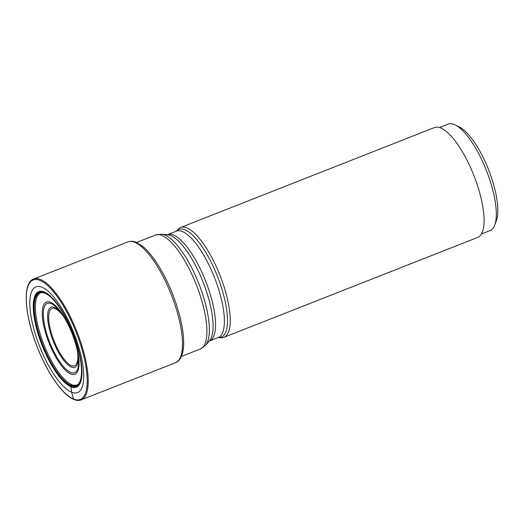 <?xml version="1.0" encoding="UTF-8"?>
<svg xmlns="http://www.w3.org/2000/svg" width="524" height="524" viewBox="0 0 524 524"><rect width="100%" height="100%" fill="white"/><g stroke="black" fill="none" stroke-linecap="round" stroke-linejoin="round"><path stroke-width="0.79" d="M71.834 384.649L70.95 385.33A49.852 16.146 -111.5 0 0 80.146 381C78.083 385.186 78.03 384.013 77.611 384.629L76.687 385.081A49.538 16.047 -111.5 0 1 71.834 384.649A49.538 16.047 68.5 0 1 41.593 338.347A49.538 16.047 68.5 0 1 40.4 292.923C41.612 292.923 40.204 291.855 44.92 293.191L45.719 293.551A49.852 16.146 -111.5 0 0 44.874 293.171A49.852 16.146 68.5 0 0 38.18 331.266A49.852 16.146 68.5 0 0 70.95 385.33L70.871 385.487A49.983 16.192 -111.5 0 0 80.296 380.581A49.983 16.192 -111.5 0 0 72.869 333.362A49.983 16.192 -111.5 0 0 46.112 293.754A49.983 16.192 -111.5 0 0 44.73 293.099A49.983 16.192 68.5 0 0 38.023 331.286A49.983 16.192 68.5 0 0 70.871 385.487L71.618 392.201A56.802 18.399 68.5 0 1 34.283 330.605A56.802 18.399 68.5 0 1 41.907 287.204A56.802 18.399 -111.5 0 1 79.248 348.801A56.802 18.399 -111.5 0 1 71.618 392.201L73.524 399.039A0.747 0.675 112 0 0 74.375 399.471M183.282 349.233A63.954 20.718 -111.5 0 0 142.823 246.47L136.142 242.304C133.234 241.092 130.489 240.955 127.915 241.905A64.937 21.032 68.5 0 1 134.72 242.311A64.937 21.032 -111.5 0 1 174.59 303.684A64.937 21.032 -111.5 0 1 175.494 362.739C177.983 361.966 181.841 358.914 183.282 349.233M176.405 231.149L178.049 229.322A59.029 19.119 68.5 0 1 180.61 227.501A59.029 19.119 68.5 0 1 186.799 227.868A59.029 19.119 -111.5 0 1 223.047 283.661A59.029 19.119 -111.5 0 1 223.866 337.351A59.029 19.119 -111.5 0 1 220.748 337.764L218.298 337.548A57.869 18.746 -111.5 0 0 221.803 288.691A57.869 18.746 -111.5 0 0 184.907 229.807A57.869 18.746 -111.5 0 0 176.411 231.143M223.866 337.351L477.718 237.405A59.029 19.119 -111.5 0 0 476.899 183.714A59.029 19.119 -111.5 0 0 440.651 127.922A59.029 19.119 -111.5 0 0 434.462 127.548L180.61 227.501M439.577 127.535L448.236 124.129A57.168 18.517 68.5 0 1 454.229 124.483A57.168 18.517 68.5 0 1 455.402 125.02A57.168 18.517 68.5 0 1 486.416 170.536A57.168 18.517 68.5 0 1 494.761 224.979A57.168 18.517 68.5 0 1 490.13 230.521L481.464 233.927M455.402 125.02L459.574 127.129A53.455 17.312 68.5 0 1 488.565 169.691A53.455 17.312 68.5 0 1 496.372 220.591L494.761 224.979M127.915 241.905L33.602 279.037A64.937 21.032 68.5 0 1 40.407 279.443A64.937 21.032 -111.5 0 1 80.283 340.816A64.937 21.032 -111.5 0 1 81.181 399.871L175.494 362.739M73.524 399.039A64.19 20.79 -111.5 0 0 82.144 349.993A64.19 20.79 -111.5 0 0 39.948 280.386A64.19 20.79 68.5 0 0 31.329 329.432A64.19 20.79 68.5 0 0 73.524 399.039M71.028 386.81A51.326 16.624 -111.5 0 0 77.919 347.589A51.326 16.624 -111.5 0 0 44.18 291.933A51.326 16.624 68.5 0 0 37.289 331.148A51.326 16.624 68.5 0 0 71.028 386.81M70.976 386.371A50.88 16.48 68.5 0 1 37.532 331.194A50.88 16.48 68.5 0 1 44.363 292.32A50.88 16.48 -111.5 0 1 77.807 347.497A50.88 16.48 -111.5 0 1 70.976 386.371M80.296 380.581L80.146 381A49.852 16.146 -111.5 0 0 80.231 380.778M45.922 293.65A49.852 16.146 -111.5 0 0 45.719 293.551L46.112 293.754M136.581 242.488L155.445 235.06A61.216 19.827 68.5 0 1 161.864 235.44A61.216 19.827 68.5 0 1 199.454 293.302A61.216 19.827 68.5 0 1 200.299 348.977L181.435 356.405M161.667 234.195A60.515 19.604 68.5 0 1 164.811 234.994A60.515 19.604 68.5 0 1 200.364 287.65A60.515 19.604 68.5 0 1 205.441 345.368L209.358 341.019A57.869 18.746 -111.5 0 0 204.504 285.822A57.869 18.746 -111.5 0 0 170.51 235.472A57.869 18.746 -111.5 0 0 167.497 234.706L161.667 234.195L155.445 235.06M218.187 337.541L209.351 341.065A57.168 18.517 -111.5 0 0 208.565 289.071A57.168 18.517 -111.5 0 0 173.457 235.027A57.168 18.517 -111.5 0 0 167.464 234.673L167.353 234.706M218.22 337.574A57.168 18.517 -111.5 0 0 217.427 285.58A57.168 18.517 -111.5 0 0 182.326 231.536A57.168 18.517 -111.5 0 0 176.333 231.182L167.464 234.673M50.514 302.309A38.802 12.569 68.5 0 1 76.019 344.379A38.802 12.569 68.5 0 1 70.812 374.025A38.802 12.569 68.5 0 1 45.306 331.954A38.802 12.569 68.5 0 1 50.514 302.309M70.707 372.453A37.23 12.059 68.5 0 1 46.236 332.085A37.23 12.059 68.5 0 1 51.234 303.638A37.23 12.059 68.5 0 1 59.952 311.282C68.723 322.077 77.526 344.445 78.469 358.318A37.23 12.059 68.5 0 1 70.707 372.453M61.053 312.736A32.344 10.473 -111.5 0 0 54.516 307.365A32.344 10.473 -111.5 0 0 50.173 332.078A32.344 10.473 -111.5 0 0 71.434 367.147A32.344 10.473 -111.5 0 0 78.286 356.503M63.994 317.118A30.772 9.969 -111.5 0 0 55.236 308.695A30.772 9.969 -111.5 0 0 51.103 332.209A30.772 9.969 -111.5 0 0 71.33 365.575A30.772 9.969 -111.5 0 0 77.454 351.296M81.181 399.871C79.019 400.703 76.589 400.565 73.897 399.471C62.703 395.253 47.167 372.793 37.145 346.816C24.484 314.832 22.231 282.855 33.602 279.037M200.299 348.977L205.441 345.368"/></g></svg>
